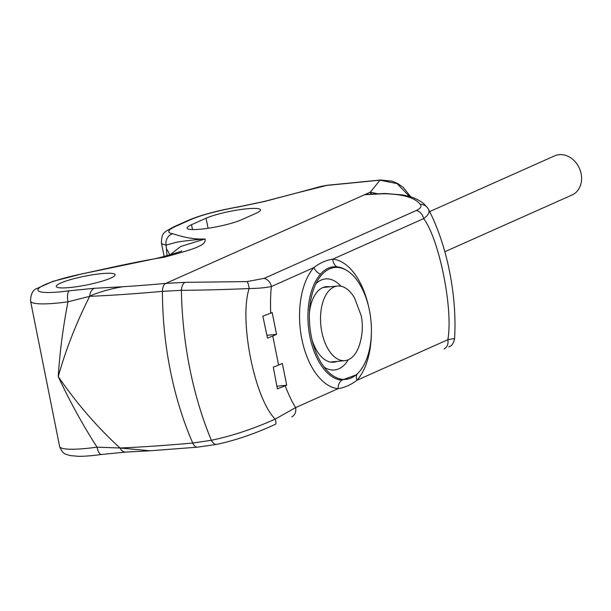 <?xml version="1.0" encoding="UTF-8"?>
<svg xmlns="http://www.w3.org/2000/svg" width="611" height="611" viewBox="0 0 611 611"><rect width="100%" height="100%" fill="white"/><g stroke="black" fill="none" stroke-linecap="round" stroke-linejoin="round"><path stroke-width="0.92" d="M383.67 193.733C402.802 194.115 414.999 197.643 420.261 204.334C421.911 206.388 420.612 208.435 416.366 210.482L264.135 278.379L247.058 281.587L185.041 282.335L165.78 283.405L364.584 194.733L383.67 193.733A9.371 5.109 89.7 0 1 384.831 193.481L365.477 194.489A9.371 5.117 84.4 0 0 364.584 194.733L370.304 192.175L379.989 180.184L326.58 185.454L321.47 186.286L295.503 193.305L326.58 185.454A7.492 4.094 -95.6 0 1 327.297 185.263L321.47 186.286M295.35 193.343L264.288 201.546A9.371 2.818 76 0 0 263.83 201.546L295.503 193.305M59.595 446.404C61.482 451.162 63.628 453.782 66.026 454.271L69.929 455.546L78.353 456.318C84.646 456.356 92.353 455.745 101.472 454.485A9.371 3.429 82.1 0 1 97.042 447.16C82.768 424.989 69.83 401.458 58.228 376.567C59.855 351.539 63.116 326.625 67.997 301.811A58.091 8.699 168.7 0 1 30.55 301.055L59.595 446.404A58.091 8.699 -11.3 0 0 97.042 447.16L119.977 448.008A525.735 78.75 -11.3 0 0 192.732 443.021A224.871 122.803 -95.6 0 1 173.684 385.701L172.867 382.257A224.871 122.803 -95.6 0 1 168.109 358.443A224.871 122.803 -95.6 0 1 167.521 354.884A224.871 122.803 -95.6 0 1 162.419 291.348A9.371 5.117 84.4 0 1 165.78 283.405A516.952 77.429 168.7 0 1 122.788 286.75C110.133 288.621 92.62 294.197 89.672 296.343A9.371 6.668 -92.5 0 1 94.514 288.277L69.326 290.767A48.72 7.301 168.7 0 1 38.447 288.69A48.72 7.301 168.7 0 1 83.417 273.598L116.846 266.259C137.46 261.882 153.178 258.888 164.015 257.284C185.011 251.602 196.406 248.02 198.208 246.539C203.303 244.675 205.609 242.139 205.143 238.939C190.525 239.879 177.022 234.922 172.745 233.761A48.72 7.301 168.7 0 1 175.915 226.238L190.449 219.754A9.371 7.722 66 0 0 188.448 220.281C200.996 214.988 217.745 210.497 238.695 206.808A9.371 1.703 80.3 0 0 238.45 206.961L264.288 201.546M101.205 273.675A29.985 4.491 -11.3 0 0 71.013 279.487A29.985 4.491 -11.3 0 0 56.296 286.46A29.985 4.491 -11.3 0 0 70.196 287.506A29.985 4.491 -11.3 0 0 100.387 281.686A29.985 4.491 -11.3 0 0 115.097 274.713A29.985 4.491 -11.3 0 0 101.205 273.675M241.521 219.769L256.062 213.285A29.985 4.491 -11.3 0 0 260.469 209.871A29.985 4.491 -11.3 0 0 238.702 209.84A29.985 4.491 -11.3 0 0 206.067 218.211L191.533 224.695A29.985 4.491 -11.3 0 0 187.126 228.109A29.985 4.491 -11.3 0 0 208.893 228.147A29.985 4.491 -11.3 0 0 241.521 219.769M371.121 194.008A231.798 126.584 84.4 0 0 370.304 192.175L371.61 193.977M273.041 425.34L275.118 424.416C255.062 433.688 235.609 440.332 216.752 444.365L197.559 447.16A9.371 5.117 84.4 0 0 197.559 447.16A9.371 5.117 84.4 0 1 192.732 443.021L211.368 440.287C232.004 435.994 253.282 428.93 275.202 419.1C254.573 398.807 238.878 320.286 249.12 288.545C225.436 289.568 202.86 290.156 181.398 290.324L162.427 291.355M370.304 192.175L377.071 193.672M409.523 196.528L397.074 183.606L379.989 180.184A7.492 4.094 -95.6 0 1 380.706 179.993L392.209 181.169L397.998 183.69L403.222 187.409L410.898 196.956M166.994 255.619L166.139 245.064A58.091 8.699 168.7 0 1 161.38 242.697C162.014 231.928 163.74 232.554 173.906 226.765A9.371 7.722 66 0 1 175.915 226.238M170.179 254.711L180.726 246.493L205.143 238.939C187.684 240.413 177.114 241.803 173.44 243.109L166.139 245.064A9.371 8.592 -80.9 0 1 172.745 233.761M169.522 254.902A37.477 20.675 -0.4 0 0 166.391 248.937M156.851 258.331L83.417 273.598M197.544 447.16L150.253 450.781L119.977 448.008C97.164 427.081 76.581 403.268 58.228 376.567C65.843 349.515 76.322 322.776 89.672 296.343L67.997 301.811A9.371 3.429 -97.9 0 1 69.326 290.767M272.789 336.027L267.496 338.097L262.86 316.162L272.178 312.549L276.531 334.354L272.789 336.027L278.601 365.095L282.343 363.423L286.696 385.228L277.379 388.84L273.3 367.165L278.601 365.095M270.704 313.206C270.322 302.613 270.558 293.723 271.414 286.528C265.426 287.758 257.995 288.43 249.12 288.545A9.371 2.528 -92.8 0 0 247.058 281.587M275.561 424.217A9.371 2.024 65.9 0 0 275.202 419.1L295.609 407.613C292.257 402.298 288.797 395.05 285.23 385.885M428.105 208.71C430.205 211.62 428.716 214.927 423.644 218.623L332.766 259.163C326.037 260.202 319.767 263.005 313.939 267.557L271.414 286.528A9.371 7.722 -114 0 0 264.135 278.379M368.563 306.424A65.041 35.522 -95.6 0 0 332.766 259.163A9.371 7.806 -84.8 0 0 337.005 266.854C330.704 266.213 325.212 268.657 320.531 274.202A56.93 31.092 84.4 0 0 309.914 336.653A56.93 31.092 84.4 0 0 341.709 380.187L356.152 374.887L356.992 374.115A56.22 30.703 84.4 0 0 369.456 310.449A56.22 30.703 -95.6 0 0 346.773 270.452A56.22 30.703 -95.6 0 0 319.057 278.234A56.22 30.703 -95.6 0 0 311.312 336.386A56.22 30.703 84.4 0 0 328.29 371.9A56.22 30.703 84.4 0 0 356.992 374.115M448.764 346.964A9.371 9.264 -114.3 0 0 448.802 346.949L448.802 346.949C448.894 346.399 452.682 346.979 454.546 338.884C457.379 294.021 446.244 243.14 428.441 209.268L427.585 207.877A9.371 8.753 144.7 0 0 420.261 204.334M416.366 210.482A9.371 7.722 -114 0 1 423.644 218.623C439.34 239.268 453.393 309.594 447.84 339.716C453.415 338.525 455.531 338.379 454.187 339.265M291.806 416.855A9.371 7.722 66 0 0 295.609 407.613L338.135 388.649C344.673 387.626 350.943 384.823 356.961 380.256L447.84 339.716A9.371 7.722 66 0 1 444.037 348.957M315.91 283.71A45.749 24.982 -95.6 0 1 341.022 286.238M324.143 367.142A45.749 24.982 84.4 0 0 348.278 359.757M312.106 340.006A37.943 20.721 84.4 0 0 333.705 362.208A37.943 20.721 84.4 0 0 336.89 361.422M309.41 312.679A37.943 20.721 -95.6 0 1 326.259 286.681A37.943 20.721 -95.6 0 1 329.535 286.826M337.532 286.04A37.477 20.469 84.4 0 1 354.594 298.084L361.17 315.604C363.171 325.442 362.537 335.401 359.268 345.49A37.477 20.469 -95.6 0 1 344.887 360.635A37.477 20.469 -95.6 0 1 321.829 331.979A37.477 20.469 84.4 0 1 337.532 286.04L323.074 287.468M119.977 448.008A9.371 6.668 87.5 0 0 125.774 452.071L150.253 450.781M276.898 386.19L286.696 385.228M266.915 335.302L276.531 334.354M444.854 251.724L571.995 195.016A21.416 17.65 -114 0 0 580.412 170.935A21.416 17.65 -114 0 0 559.118 154.682A21.416 17.65 -114 0 0 554.544 155.889L429.655 211.597M190.449 219.754A48.72 7.301 168.7 0 1 238.45 206.961M122.788 286.75L94.514 288.277M162.427 291.348A525.735 78.75 168.7 0 1 89.672 296.343M216.752 444.365A9.371 5.094 79.1 0 1 211.368 440.287A224.871 114.776 -96.1 0 1 181.398 290.324A9.371 4.88 -90.8 0 1 185.041 282.335M341.709 380.187A9.371 7.806 95.2 0 0 338.135 388.649A65.041 35.522 -95.6 0 1 301.811 338.906A65.041 35.522 -95.6 0 1 313.939 267.557A9.371 7.019 -138.1 0 0 320.531 274.202M371.343 334.584A65.041 35.522 -95.6 0 1 356.961 380.256A9.371 7.019 41.9 0 1 357.366 373.772M346.773 270.452L345.826 269.886A56.93 31.092 84.4 0 0 337.005 266.854M206.067 218.211L208.076 228.27M191.533 224.695L192.503 229.56M327.297 185.263L380.706 179.993M238.695 206.808L263.83 201.546M188.448 220.281L173.906 226.765M164.115 256.406L161.38 242.697M181.658 250.999C182.742 250.747 173.241 254.176 156.508 258.415M30.55 301.055C30.749 294.174 32.757 290.034 36.576 288.636L52.981 281.358L83.371 273.507M384.831 193.481L402.794 194.932L407.927 196.085C414.563 197.804 419.994 200.484 424.21 204.135L427.578 207.877M330.429 362.063L344.887 360.635M101.472 454.485L125.774 452.071"/></g></svg>
